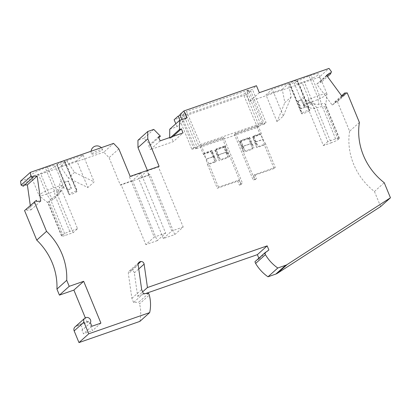 <?xml version="1.0" encoding="UTF-8"?>
<svg xmlns="http://www.w3.org/2000/svg" width="411" height="411" viewBox="0 0 411 411"><rect width="100%" height="100%" fill="white"/><g stroke="black" fill="none" stroke-linecap="round" stroke-linejoin="round"><path stroke-width="0.31" stroke-dasharray="2.06 1.54" d="M30.286 205.423L30.928 209.929L26.761 210.191L36.553 201.4M26.761 210.191L26.607 209.107L36.399 200.321M179.931 120.305L191.896 149.337L193.576 147.826L181.945 119.606M169.743 129.229L177.007 126.701L186.805 117.916M200.568 144.482L198.909 145.972L185.212 112.727L186.563 111.509L200.568 144.482L262.413 122.956L260.759 124.446L247.057 91.201L252.395 89.346L256.449 85.704M73.117 232.677L57.257 194.203L61.701 190.216L77.561 228.691L73.117 232.677L65.339 235.385A5.965 0.843 157.6 0 1 61.563 236.094A5.965 0.843 157.6 0 1 61.835 235.647L62.796 234.784L49.356 202.171C49.962 199.705 51.956 197.773 55.346 196.366L57.514 195.61L55.747 187.133A11.934 1.68 -22.4 0 1 62.564 185.453C62.2 189.748 60.52 193.129 57.514 195.61M57.257 194.203L59.343 192.405L58.121 189.44C57.756 193.735 56.076 197.121 53.07 199.597L48.236 201.616L47.697 202.387L48.154 202.926L49.356 202.171M91.776 153.678A5.965 0.843 -22.4 0 1 97.746 150.662A5.965 0.843 -22.4 0 1 102.539 149.578A5.965 0.843 -22.4 0 1 102.267 150.025A5.965 0.843 -22.4 0 1 96.297 153.041A5.965 0.843 -22.4 0 1 91.504 154.125A5.965 0.843 -22.4 0 1 91.776 153.678M302.737 103.449L301.592 101.029C299.917 96.729 301.474 96.482 306.262 100.284L302.737 103.449L304.022 106.572L304.685 107.014L303.462 104.05A11.934 1.68 157.6 0 0 310.279 102.37L312.447 101.615L304.222 81.65L302.049 82.406A11.934 1.68 -22.4 0 1 294.502 83.829A11.934 1.68 -22.4 0 1 309.021 76.153L311.189 75.398A11.934 1.68 -22.4 0 1 318.736 73.975A11.934 1.68 -22.4 0 1 304.222 81.65M157.233 240.671L145.843 244.632L154.253 237.09L129.486 177.007L140.881 173.041L132.47 180.588L157.233 240.671L165.643 233.124L140.881 173.041M132.47 180.588L121.075 184.554L145.843 244.632M298.021 101.014L301.129 108.545L305.034 107.189L301.931 99.652A4.321 0.611 -22.4 0 1 297.816 101.198L301.931 99.652M260.759 124.446L266.092 122.586L264.412 124.096L253.582 97.823L249.528 101.46L246.657 94.494L174.136 119.729M264.412 124.096L259.079 125.951L245.377 92.711L250.71 90.852L253.582 97.823L255.267 96.313L252.395 89.346M171.063 137.069L169.666 138.322L169.671 137.551M347.213 92.881L337.421 101.666L334.842 101.825L335.504 102.729L332.196 105.072L316.789 84.121L320.097 81.774L320.76 82.678L327.521 76.61M320.097 81.774L326.858 75.711M32.988 176.329L23.196 185.114L24.655 185.022M259.079 125.951L257.497 127.369L195.651 148.895L197.229 147.477L183.527 114.237L180.208 115.393M183.527 114.237L181.575 115.984L243.425 94.458L245.377 92.711M250.71 90.852L246.657 94.494M82.015 330.305A3.704 3.406 48.1 0 0 81.347 326.267A3.704 3.406 48.1 0 0 77.407 325.147L88.617 321.243L92.501 330.66L83.459 333.804L82.015 330.305L90.425 322.758M177.007 126.701L175.81 123.788M67.553 189.846L64.445 182.309A4.321 0.611 157.6 0 0 68.149 181.133L71.252 188.67L71.457 188.485L67.553 189.846A4.321 0.611 157.6 0 0 71.252 188.67M69.192 194.346A4.321 0.611 157.6 0 0 68.997 194.67A4.321 0.611 157.6 0 0 72.47 193.884A4.321 0.611 157.6 0 0 76.79 191.701L77.088 191.434A4.321 0.611 157.6 0 0 77.289 191.105A4.321 0.611 157.6 0 0 73.816 191.891A4.321 0.611 157.6 0 0 69.495 194.074L69.192 194.346L56.929 164.585A4.321 0.611 157.6 0 0 56.733 164.909A4.321 0.611 157.6 0 0 60.201 164.128A4.321 0.611 157.6 0 0 64.522 161.944L76.79 191.701M297.389 80.731L297.086 80.998L309.355 110.754L309.653 110.487A4.321 0.611 -22.4 0 0 309.848 110.163L297.585 80.402A4.321 0.611 -22.4 0 1 297.389 80.731L309.653 110.487M88.617 321.243L87.235 322.481L76.025 326.385A3.704 3.406 48.1 0 0 74.946 327.017M58.121 189.44A11.934 1.68 -22.4 0 1 48.781 193.386L46.613 194.141L38.382 174.177L40.55 173.421A11.934 1.68 157.6 0 0 55.069 165.746A11.934 1.68 157.6 0 0 47.522 167.169L45.349 167.924A11.934 1.68 157.6 0 0 30.83 175.6A11.934 1.68 157.6 0 0 38.382 174.177M297.086 80.998A4.321 0.611 -22.4 0 1 292.766 83.181A4.321 0.611 -22.4 0 1 289.293 83.967A4.321 0.611 -22.4 0 1 289.493 83.644L289.791 83.371A4.321 0.611 -22.4 0 1 294.112 81.188A4.321 0.611 -22.4 0 1 297.585 80.402M289.791 83.371L302.059 113.128A4.321 0.611 -22.4 0 1 306.38 110.944A4.321 0.611 -22.4 0 1 309.848 110.163M148.618 293.367L138.826 302.152L139.524 303.852L149.316 295.067M143.372 293.69L133.58 302.475L138.826 302.152M91.869 326.262L83.459 333.804M59.343 192.405L61.701 190.216M262.413 122.956L248.414 89.983L247.057 91.201M56.929 164.585L57.227 164.318L69.495 194.074M23.35 186.193L23.196 185.114M320.76 82.678L321.654 80.505L331.446 71.719M26.607 209.107L24.562 210.555M179.874 114.587L185.212 112.727M193.576 147.826L198.909 145.972M57.227 164.318A4.321 0.611 157.6 0 1 61.552 162.134A4.321 0.611 157.6 0 1 65.02 161.348A4.321 0.611 157.6 0 1 64.825 161.672L64.522 161.944M334.842 101.825L341.603 95.758M302.059 113.128L301.756 113.4A4.321 0.611 -22.4 0 0 301.561 113.724L289.293 83.967M303.462 104.05C306.827 107.045 310.531 108.555 314.569 108.581L316.737 107.826C320.231 106.68 322.897 106.357 324.721 106.86L325.682 105.997L325.723 105.432L325.43 104.332L324.577 103.634L322.491 103.5L319.013 104.594L317.246 96.117A11.934 1.68 157.6 0 0 307.906 100.058L309.129 103.022L307.546 103.408L306.262 100.284M158.492 136.837L148.7 145.622L150.606 144.955L158.805 137.603M337.421 101.666L349.607 131.237L359.399 122.452M282.249 89.249L288.553 83.587L291.152 96.96L284.844 102.622L282.249 89.249L265.974 94.91L272.277 89.254L288.553 83.587M249.528 101.46L319.229 77.201L329.021 68.416M259.32 92.675L255.267 96.313L266.092 122.586M332.196 105.072L341.988 96.287M326.581 75.336L316.789 84.121M349.607 131.237A61.727 56.785 48.1 0 0 374.447 191.505L380.658 206.574M374.447 191.505L384.239 182.72M77.561 228.691L69.783 231.398A5.965 0.843 157.6 0 0 62.796 234.784M63.787 188.418L62.564 185.453M64.147 188.125L62.857 185.001L59.333 188.166C59.79 181.462 60.73 179.72 62.159 182.946L62.857 185.001M60.623 191.29L59.333 188.166M291.152 96.96L283.318 116.036L277.009 121.692L284.844 102.622M30.928 209.929L40.72 201.143M147.03 170.904L158.425 166.938L183.188 227.016L174.778 234.563L163.383 238.529L171.793 230.982L147.03 170.904L138.62 178.446L150.01 174.485L149.321 175.101L120.387 185.171L109.054 157.675L103.813 152.178L113.606 143.393M163.383 238.529L138.62 178.446M87.235 322.481L85.313 317.821M100.911 323.113L92.501 330.66M309.021 76.153L317.246 96.117L319.419 95.362A11.934 1.68 -22.4 0 1 326.966 93.939A11.934 1.68 -22.4 0 1 326.981 94.073A11.934 1.68 -22.4 0 1 312.447 101.615L316.737 107.826L331.179 142.858L323.4 145.566L307.541 107.091L304.685 107.014M304.022 106.572L307.546 103.408M160.151 140.865L150.359 149.65L173.237 141.687L183.029 132.902M257.497 127.369L243.425 94.458M183.188 227.016L171.793 230.982M153.786 129.408L143.994 138.194L150.606 144.955M309.355 110.754A4.321 0.611 -22.4 0 1 305.029 112.943A4.321 0.611 -22.4 0 1 301.561 113.724M20.55 181.159L103.813 152.178M149.321 175.101L147.385 170.401M143.994 138.194L137.947 140.295M148.7 145.622L150.359 149.65M169.666 138.322L171.577 137.659L173.237 141.687M319.229 77.201L321.654 80.505M254.923 261.74L259.084 258.791L258.848 258.221M145.607 293.552L137.659 296.316L134.33 272.909A2.882 2.651 48.1 0 0 131.124 270.31A3.293 3.026 48.1 0 0 129.285 271.034A3.293 3.026 48.1 0 0 128.371 273.68L138.163 264.895M133.58 302.475L131.874 298.329L128.371 273.68M139.889 321.387A39.096 35.963 48.1 0 0 139.524 303.852M121.075 184.554L120.387 185.171M118.846 148.89L109.054 157.675M130.179 176.386L129.486 177.007M248.414 89.983L186.563 111.509M234.383 134.418L235.585 133.339L258.01 125.535L256.808 126.609L234.383 134.418L253.284 180.275L254.486 179.196L256.479 178.508L255.277 179.586L253.284 180.275M223.651 137.49L222.449 138.569L200.023 146.373L201.226 145.299L223.651 137.49L242.552 183.352L240.563 184.046L239.361 185.125L241.349 184.431L242.552 183.352M197.229 147.477L191.896 149.337M172.974 136.406L171.577 137.659M259.084 258.791L268.876 250.006M47.522 167.169L55.747 187.133L53.579 187.889A11.934 1.68 157.6 0 0 39.06 195.559A11.934 1.68 157.6 0 0 39.143 195.667A11.934 1.68 157.6 0 0 46.613 194.141L50.897 200.352L65.339 235.385M76.811 160.752L60.535 166.414L66.844 160.758L83.12 155.091L76.811 160.752L87.851 187.534L68.231 178.014L60.535 166.414M335.504 102.729L345.297 93.944M165.643 233.124L154.253 237.09M158.425 166.938L159.114 166.316M174.778 234.563L150.01 174.485M137.659 296.316L142.622 291.867M305.034 107.189A4.321 0.611 -22.4 0 1 300.924 108.73L297.816 101.198M195.651 148.895L181.575 115.984M131.124 270.31L138.158 264.001M131.874 298.329L141.667 289.544M307.906 100.058C311.276 103.053 314.975 104.569 319.013 104.594M309.129 103.022L311.99 103.099L327.844 141.574L335.623 138.872A5.965 0.843 -22.4 0 1 339.399 138.158A5.965 0.843 -22.4 0 1 339.126 138.61L338.166 139.468A5.965 0.843 -22.4 0 1 331.179 142.858M327.844 141.574L323.4 145.566M307.541 107.091L311.99 103.099M83.12 155.091L94.155 181.873L87.851 187.534M66.844 160.758L74.535 172.353L94.155 181.873M74.535 172.353L68.231 178.014M277.009 121.692L265.974 94.91M283.318 116.036L272.277 89.254M256.808 126.609L260.281 134.644A6.175 2.261 70.8 0 1 262.778 139.54L264.391 145.011L274.08 168.515L275.283 167.436L254.846 174.552L253.644 175.631L274.08 168.515M253.587 135.871L253.649 136.421L261.247 133.78L261.18 133.226L253.587 135.871L258 146.578L265.593 143.932L275.283 167.436M265.593 143.932L263.045 139.303A6.175 2.261 -109.2 0 1 261.247 133.78M258.01 125.535L261.18 133.226M215.205 162.129L207.606 164.775L205.993 159.304L213.592 156.663L215.205 162.129L211.095 151.762A6.175 2.261 70.8 0 1 213.592 156.663M217.568 155.276A6.175 2.261 70.8 0 0 215.071 150.38L214.768 150.041L223.63 146.958L223.933 147.292A6.175 2.261 70.8 0 1 226.43 152.193L228.043 157.665L219.181 160.747L217.568 155.276L226.43 152.193M201.226 145.299L204.462 153.544A6.175 2.261 -109.2 0 0 206.26 159.067L208.809 163.696L218.498 187.2L217.296 188.279L237.733 181.169L239.361 185.125M207.606 164.775L217.296 188.279M200.023 146.373L203.496 154.408A6.175 2.261 70.8 0 1 205.993 159.304M214.768 150.041L219.181 160.747M228.043 157.665L223.63 146.958M222.449 138.569L241.349 184.431M203.193 154.068L210.792 151.428M253.644 175.631L255.277 179.586M264.391 145.011L256.798 147.657L255.185 142.185L262.778 139.54M255.185 142.185A6.175 2.261 70.8 0 0 252.688 137.284L256.798 147.657M252.385 136.95L259.978 134.305M242.346 146.655A6.175 2.261 70.8 0 0 239.844 141.754L239.546 141.42L248.403 138.332L252.816 149.039L243.959 152.121L242.346 146.655L251.203 143.567L252.816 149.039M239.546 141.42L243.959 152.121M237.733 181.169L238.935 180.09L218.498 187.2M226.692 151.957A6.175 2.261 -109.2 0 1 224.894 146.429L224.832 145.879L215.97 148.962L220.383 159.668L229.246 156.586L226.692 151.957L217.835 155.039L220.383 159.668M224.832 145.879L229.246 156.586M238.935 180.09L240.563 184.046M208.809 163.696L216.407 161.055L213.854 156.421L206.26 159.067M213.854 156.421A6.175 2.261 -109.2 0 1 212.055 150.899L216.407 161.055M211.994 150.349L204.395 152.99M249.605 137.253L254.019 147.96L251.47 143.331A6.175 2.261 -109.2 0 1 249.672 137.808L249.605 137.253L240.748 140.341L245.156 151.048L254.019 147.96M254.846 174.552L256.479 178.508M235.585 133.339L254.486 179.196M245.156 151.048L242.608 146.414L251.47 143.331M242.608 146.414A6.175 2.261 -109.2 0 1 240.81 140.891L240.748 140.341M253.649 136.421A6.175 2.261 -109.2 0 0 255.447 141.949L258 146.578M248.403 138.332L248.706 138.671A6.175 2.261 70.8 0 1 251.203 143.567M215.97 148.962L216.037 149.517A6.175 2.261 -109.2 0 0 217.835 155.039M64.445 182.309L68.354 180.953L71.457 188.485M61.835 235.647L48.395 203.034M314.569 108.581L310.279 102.37L302.049 82.406M76.025 326.385L77.407 325.147M53.07 199.597L48.781 193.386L40.55 173.421M64.825 161.672L77.088 191.434M289.493 83.644L301.756 113.4M69.783 231.398L55.346 196.366L53.579 187.889L45.349 167.924M335.623 138.872L321.181 103.839L319.419 95.362L311.189 75.398M134.33 272.909L138.738 268.953M338.166 139.468L324.721 106.86M339.126 138.61L325.682 105.997M215.071 150.38L223.933 147.292M212.055 150.899L204.462 153.544M255.447 141.949L263.045 139.303M252.688 137.284L260.281 134.644M203.496 154.408L211.095 151.762M239.844 141.754L248.706 138.671M224.894 146.429L216.037 149.517M240.81 140.891L249.672 137.808M102.539 149.578A5.965 5.965 0 0 0 101.286 147.677M56.733 164.909L68.997 194.67M301.592 101.029L294.502 83.829M55.069 165.746L62.159 182.946M65.02 161.348L77.289 191.105M61.563 236.094L47.727 202.531M326.966 93.939L318.736 73.975M47.928 202.777L39.143 195.667M30.83 175.6L39.06 195.559M129.285 271.034L139.077 262.249M325.702 105.848L326.981 94.073M339.399 138.158L325.563 104.594M91.088 151.227A5.965 5.965 0 0 0 91.504 154.125"/><path stroke-width="0.62" d="M56.934 289.097L66.726 280.312L69.207 286.339L59.415 295.124L56.934 289.097A61.727 56.785 48.1 0 0 36.749 240.127L24.562 210.555L36.399 200.321L36.553 201.4L40.72 201.143L37.154 176.072L27.362 184.858L24.655 185.022M254.923 261.74L264.715 252.955L265.419 254.656L255.627 263.441L254.923 261.74M30.902 176.324L21.11 185.109L23.35 186.193L33.142 177.408L30.902 176.324L30.342 172.373L20.55 181.159L21.11 185.109M169.671 137.551L169.743 129.229L179.535 120.444L179.458 129.537L171.063 137.069M149.681 312.596L139.889 321.387L78.979 342.584L88.771 333.799L149.681 312.596A39.096 35.963 48.1 0 0 149.316 295.067L148.618 293.367L143.372 293.69L141.667 289.544L138.163 264.895A3.293 3.026 48.1 0 1 139.077 262.249A3.293 3.026 48.1 0 1 140.916 261.524A2.882 2.651 48.1 0 1 144.122 264.124L147.451 287.53L267.171 245.865L268.876 250.006L264.715 252.955M277.785 268.013L285.65 265.275A8.23 7.573 48.1 0 0 287.171 264.535L390.45 197.789L380.658 206.574L277.374 273.32A8.23 7.573 48.1 0 1 275.858 274.06L267.993 276.798L277.785 268.013A39.096 35.963 -131.9 0 1 265.419 254.656M267.993 276.798A39.096 35.963 -131.9 0 1 255.627 263.441M327.521 76.61L330.557 73.893L329.889 72.988L326.581 75.336L341.988 96.287L345.297 93.944L344.634 93.04L347.213 92.881L359.399 122.452A61.727 56.785 48.1 0 0 384.239 182.72L390.45 197.789M326.858 75.711L329.889 72.988M37.154 176.072L32.988 176.329L33.142 177.408M69.207 286.339L83.674 281.304L73.882 290.089L59.415 295.124M180.208 115.393L178.194 116.092L174.136 119.729L175.81 123.788M178.194 116.092L179.931 120.305M83.674 281.304L100.911 323.113L91.869 326.262L90.425 322.758A3.704 3.406 48.1 0 0 89.264 318.253A3.704 3.406 48.1 0 0 84.738 318.232L74.946 327.017A3.704 3.406 48.1 0 0 74.165 330.906L83.957 322.121L88.771 333.799M84.738 318.232A3.704 3.406 48.1 0 0 83.957 322.121M78.979 342.584L74.165 330.906M179.535 120.444L186.805 117.916L183.928 110.944L256.449 85.704L259.32 92.675L329.021 68.416L331.446 71.719L330.557 73.893M158.805 137.603L160.398 136.169L158.492 136.837L160.151 140.865L183.029 132.902L181.369 128.874L179.458 129.537M160.398 136.169L153.786 129.408L147.739 131.51L147.78 138.82L159.114 166.316L130.179 176.386L118.846 148.89L113.606 143.393L30.342 172.373M34.354 201.77L46.541 231.342A61.727 56.785 48.1 0 1 66.726 280.312M181.945 119.606L179.874 114.587L183.928 110.944M341.603 95.758L344.634 93.04M36.749 240.127L46.541 231.342M30.286 205.423L27.362 184.858M85.313 317.821L73.882 290.089M147.385 170.401L137.988 147.606L137.947 140.295L147.739 131.51M137.988 147.606L147.78 138.82M258.848 258.221L257.378 254.65L145.607 293.552M181.369 128.874L172.974 136.406M267.171 245.865L257.378 254.65M142.622 291.867L147.451 287.53M138.158 264.001L140.916 261.524M275.858 274.06L285.65 265.275M287.171 264.535L277.374 273.32M138.738 268.953L144.122 264.124M101.286 147.677A5.965 5.965 0 0 0 91.088 151.227"/></g></svg>
